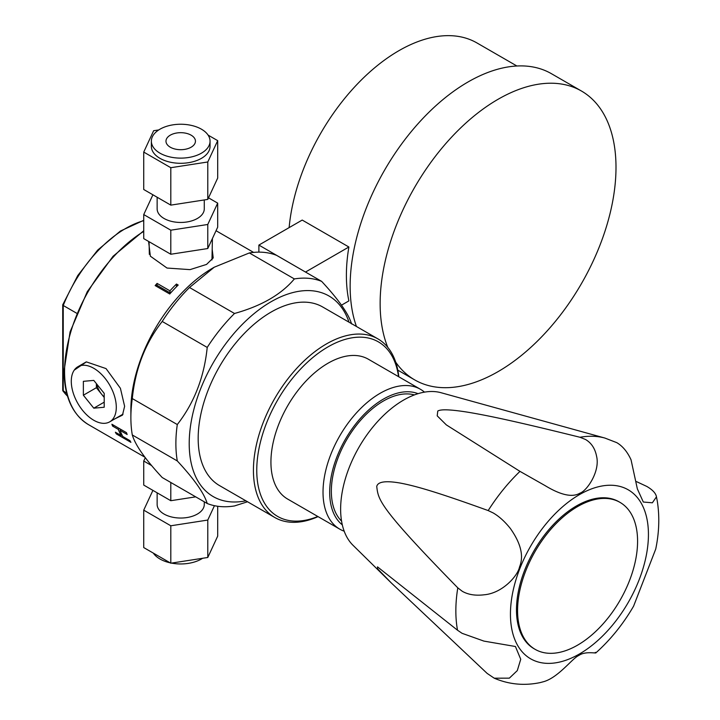 <?xml version="1.0" encoding="UTF-8"?>
<svg xmlns="http://www.w3.org/2000/svg" width="720" height="720" viewBox="0 0 720 720"><rect width="100%" height="100%" fill="white"/><g stroke="black" fill="none" stroke-linecap="round" stroke-linejoin="round"><path stroke-width="1.08" d="M351.567 323.937C348.543 313.758 338.571 299.574 321.642 281.367A125.226 72.297 120 0 0 294.354 278.928C281.358 294.462 261.405 305.982 234.504 313.479A125.226 72.297 120 0 0 207.216 347.427C204.192 377.154 194.22 402.858 177.291 424.548A125.226 72.297 120 0 0 175.905 441.072A125.226 72.297 120 0 0 177.291 460.944C194.22 479.142 204.192 493.335 207.216 503.505A125.226 72.297 120 0 0 234.504 505.944L247.536 501.768M207.216 503.505L162.207 477.522C145.287 459.324 135.306 445.131 132.291 434.961A125.226 72.297 -60 0 1 130.878 417.582A125.226 72.297 -60 0 1 130.905 415.089A125.226 72.297 -60 0 1 132.291 398.565C135.306 368.847 145.287 343.143 162.207 321.453A125.226 72.297 -60 0 1 189.504 287.496L214.218 267.219L249.345 252.945A125.226 72.297 -60 0 1 276.642 255.384L321.642 281.367M130.878 417.582L130.878 409.932A115.857 66.888 -60 0 1 130.896 407.619A115.857 66.888 -60 0 1 212.796 268.038L214.218 267.219M74.241 370.134L86.391 361.89L106.047 368.595L120.411 388.296L124.623 406.314L122.472 415.134L115.083 418.743M169.947 290.826L157.086 283.401A115.857 66.888 120 0 0 155.151 285.579L169.74 293.994A115.857 66.888 -60 0 1 178.191 285.039L176.463 284.04A115.857 66.888 120 0 0 169.947 290.826L169.947 292.77L157.086 285.345L155.925 286.02M212.184 249.381L213.21 257.922L206.55 264.42L190.026 269.631L167.022 268.047L150.354 256.176L148.581 241.416M120.024 430.38L127.161 434.502A115.857 66.888 -60 0 1 126.477 432.657L111.897 424.233A115.857 66.888 120 0 0 112.572 426.078L118.296 429.381A115.857 66.888 120 0 0 121.095 435.519L115.371 432.216A115.857 66.888 120 0 0 116.316 433.908L130.896 442.332A115.857 66.888 -60 0 1 129.96 440.64L122.814 436.518A115.857 66.888 -60 0 1 120.024 430.38L121.284 429.651M348.993 322.182A115.794 66.852 120 0 0 259.308 309.528A115.794 66.852 120 0 0 189.234 441.261A115.794 66.852 120 0 0 245.862 500.805M274.788 517.5L219.528 485.595A103.131 59.544 -60 0 1 198.198 436.338A103.131 59.544 -60 0 1 244.008 333.747A103.131 59.544 -60 0 1 322.659 306.972L377.91 338.877A103.131 59.544 120 0 0 299.259 365.652A103.131 59.544 120 0 0 253.449 468.234A103.131 59.544 120 0 0 274.788 517.5A103.131 59.544 120 0 0 318.069 516.627M132.291 434.961L177.291 460.944M177.291 424.548L132.291 398.565M162.207 321.453L207.216 347.427M234.504 313.479L189.504 287.496M249.345 252.945L294.354 278.928M398.538 376.641A100.773 58.176 120 0 0 323.757 349.479A100.773 58.176 120 0 0 256.779 468.288A100.773 58.176 120 0 0 317.799 516.474M339.741 529.137L287.649 499.068A80.73 46.611 -60 0 1 270.945 460.503A80.73 46.611 -60 0 1 306.81 380.187A80.73 46.611 -60 0 1 368.388 359.235L420.471 389.304A80.73 46.611 120 0 0 358.902 410.265A80.73 46.611 120 0 0 323.037 490.572A80.73 46.611 120 0 0 339.741 529.137A80.73 46.611 120 0 0 344.196 531.198M398.799 376.794A103.131 59.544 120 0 0 377.91 338.877M418.05 393.678A76.023 43.893 120 0 0 361.35 417.312A76.023 43.893 120 0 0 329.697 490.671A76.023 43.893 120 0 0 342.315 524.862M341.568 521.1A73.665 42.525 -60 0 1 331.362 489.753A73.665 42.525 -60 0 1 360.558 420.327A73.665 42.525 -60 0 1 414.423 394.911M424.485 392.139A80.73 46.611 120 0 0 420.471 389.304M66.69 393.228L62.721 390.402L62.721 304.884M67.5 396.135A102.717 59.301 -60 0 1 63.243 391.239L63.243 304.443L63.243 305.487L76.689 313.245M116.316 433.908L130.617 441.837M116.604 432.927L116.604 433.746M121.095 435.519L122.031 434.979M118.296 429.381L119.556 428.661M112.572 426.078L113.832 425.358M157.086 283.401L157.086 285.345M176.463 284.04L176.463 286.758M171.774 291.717L169.947 292.77M636.534 481.635L646.803 486.432C652.644 489.852 655.866 493.326 656.46 496.845L652.374 502.794L643.311 502.029L637.353 488.88L631.044 459.801C627.39 451.809 622.638 446.094 616.77 442.647L604.899 438.057A132.183 76.311 120 0 0 579.978 437.265L585.54 439.497C591.408 442.962 595.089 448.569 596.592 456.318C600.246 471.294 586.989 490.914 579.942 493.155C572.436 497.682 560.817 495.162 545.085 485.604L519.984 471.375L446.328 424.89L437.211 415.845L437.76 411.066C440.676 409.068 450.909 409.482 468.468 412.308C487.782 415.548 514.62 421.065 579.978 437.265M595.791 652.941C610.479 639.81 623.079 624.213 633.591 606.168L655.731 549.063C659.187 532.377 659.709 516.384 657.279 501.084L656.46 496.845M519.984 471.375A132.183 76.311 120 0 0 488.178 510.57L493.173 512.937C499.068 516.357 504.792 521.532 510.327 528.444C520.911 543.357 523.98 556.182 519.534 566.91C517.86 575.802 502.47 593.199 484.245 594.783C475.569 595.854 468.27 594.702 462.339 591.327L457.794 587.844A132.183 76.311 120 0 0 457.524 630.225L462.069 633.312L483.939 641.106L515.43 646.506L520.74 659.286L517.284 670.608L509.355 678.15L494.235 678.195C508.959 684.459 524.268 685.926 540.18 682.596L543.816 681.633C558.639 677.322 572.481 658.044 578.889 655.434C586.017 650.367 599.049 654.345 595.314 652.347M494.235 678.195L487.125 673.389L391.419 583.065L377.604 568.836L377.478 566.856L457.524 630.225M488.178 510.57C436.239 491.787 415.008 485.811 399.987 483.021C385.506 480.537 377.757 481.698 376.74 486.495C378.405 499.653 377.82 506.196 457.794 587.844M535.149 649.359L534.051 648.72A84.861 48.996 -60 0 1 521.127 580.437A84.861 48.996 -60 0 1 576.927 505.683A84.861 48.996 -60 0 1 618.912 501.741L620.01 502.38A84.861 48.996 120 0 0 578.034 506.322A84.861 48.996 120 0 0 522.225 581.067A84.861 48.996 120 0 0 535.149 649.359A84.861 48.996 120 0 0 577.125 645.417A84.861 48.996 120 0 0 632.925 570.672A84.861 48.996 120 0 0 620.01 502.38M391.419 583.065L352.971 545.247A89.046 51.408 -60 0 1 347.481 472.203A89.046 51.408 -60 0 1 404.064 399.807A89.046 51.408 -60 0 1 441.036 392.715L604.899 438.057M104.202 396.927A14.733 8.505 60 0 1 101.592 394.182A14.733 8.505 60 0 1 96.732 384.066M104.202 402.165L93.789 408.177L104.202 407.25L104.202 393.354L93.789 380.403L83.367 381.33L83.367 395.217L96.381 387.702L104.202 397.44M96.381 387.702L96.381 383.625M93.789 408.177L83.367 395.217M93.789 420.273A31.824 18.369 -120 0 0 109.701 421.848A31.824 18.369 -120 0 0 114.579 396.351A31.824 18.369 -120 0 0 93.789 368.307A31.824 18.369 -120 0 0 77.877 366.732A31.824 18.369 -120 0 0 72.999 392.229A31.824 18.369 -120 0 0 93.789 420.273M258.885 252.144L258.885 245.079L305.55 272.079M258.885 245.079L302.211 220.068L348.885 247.005L305.55 272.025M289.134 227.619A156.168 90.162 -60 0 1 398.898 50.688A156.168 90.162 -60 0 1 476.973 42.957L516.888 65.997M341.469 305.181L348.885 300.897A156.168 90.162 -60 0 1 348.885 247.005M356.436 326.475A166.77 96.291 -60 0 1 468.063 81.963A166.77 96.291 -60 0 1 551.448 73.71L581.454 91.026A166.77 96.291 120 0 0 498.069 99.288A166.77 96.291 120 0 0 387.783 347.355M395.73 362.196A166.77 96.291 120 0 0 414.684 379.89A166.77 96.291 120 0 0 498.069 371.628A166.77 96.291 120 0 0 607.023 224.667A166.77 96.291 120 0 0 581.454 91.026M204.282 199.953L204.282 208.845A23.571 13.608 180 0 1 189.729 221.418A23.571 13.608 180 0 1 164.043 218.475A23.571 13.608 180 0 1 157.14 208.845L157.14 197.235M152.91 194.796L143.739 214.569L170.802 230.193L207.774 224.478L217.683 203.13L208.512 197.829M217.683 203.13L217.683 227.187L207.774 248.535L170.802 254.25L143.739 238.626L143.739 214.569M170.802 254.25L170.802 230.193M207.774 248.535L207.774 224.478M170.289 147.204A14.733 8.505 180 0 1 165.978 141.183A14.733 8.505 180 0 1 175.068 133.326A14.733 8.505 180 0 1 191.124 135.171A14.733 8.505 180 0 1 195.444 141.183A14.733 8.505 180 0 1 186.345 149.049A14.733 8.505 180 0 1 170.289 147.204M201.456 129.204A29.34 16.938 0 0 0 169.479 125.532A29.34 16.938 0 0 0 151.371 141.183A29.34 16.938 0 0 0 159.966 153.162A29.34 16.938 0 0 0 191.943 156.834A29.34 16.938 0 0 0 210.051 141.183A29.34 16.938 0 0 0 201.456 129.204M210.051 141.183L210.051 146.358A29.34 16.938 180 0 1 191.943 162.009A29.34 16.938 180 0 1 159.966 158.337A29.34 16.938 180 0 1 151.371 146.358L151.371 141.183M191.259 125.379L189.945 125.109M158.787 129.933L153.639 130.725L143.73 152.073L170.811 167.706L207.783 161.982L217.692 140.643L208.089 135.099M143.73 152.073L143.73 189.495L170.811 205.128L170.811 167.706M207.783 161.982L207.783 199.404L170.811 205.128M217.692 140.643L217.692 178.065L207.783 199.404M204.282 501.813L204.282 504.432A23.571 13.608 180 0 1 189.729 517.005A23.571 13.608 180 0 1 164.043 514.053A23.571 13.608 180 0 1 157.14 504.432L157.14 492.813M145.296 457.677L143.739 461.025L143.739 485.082L170.802 500.706L195.687 496.854M143.739 461.025L151.632 465.579M170.802 482.49L170.802 500.706M170.163 562.833A29.34 16.938 180 0 1 159.966 558.999A29.34 16.938 180 0 1 153.333 553.113M202.635 558.279A29.34 16.938 180 0 1 171.477 563.103M217.692 506.268L217.692 536.139L207.783 557.478L170.811 563.202L143.73 547.569L143.73 510.147L170.811 525.78L207.783 520.056L214.443 505.701M152.91 490.374L143.73 510.147M207.783 557.478L207.783 520.056M170.811 563.202L170.811 525.78M144.972 457.254L88.569 424.683A115.857 66.888 -60 0 1 64.575 371.646A115.857 66.888 -60 0 1 143.739 231.399M63.243 305.487A102.717 59.301 -60 0 1 143.739 220.662M579.96 494.343A97.569 56.331 120 0 0 510.444 613.539A97.569 56.331 120 0 0 578.925 654.273A97.569 56.331 120 0 0 648.432 535.077A97.569 56.331 120 0 0 579.96 494.343M253.593 252.396L216.045 230.724M143.739 230.778L113.067 256.266L87.264 291.69L70.083 331.857L64.062 370.926C64.332 396.837 72.504 414.756 88.569 424.683M62.748 304.767L77.751 275.571L97.641 250.128L120.393 231.057L143.739 220.32M67.527 396.198L62.901 390.942M123.057 414.135L109.701 421.848M86.229 361.908L77.877 366.732M397.809 370.143L414.684 379.89M149.346 254.367L149.076 241.704M211.959 259.965L212.418 238.536"/></g></svg>
